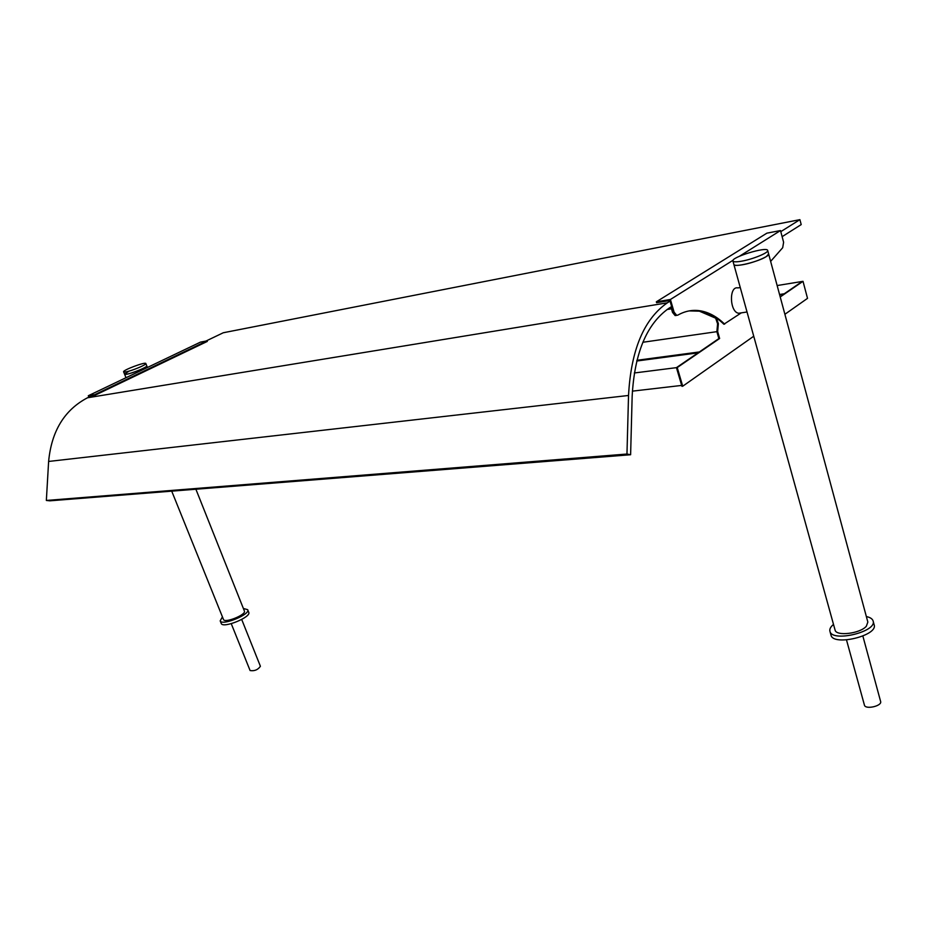 <?xml version="1.0" encoding="UTF-8"?>
<svg xmlns="http://www.w3.org/2000/svg" width="927" height="927" viewBox="0 0 927 927"><rect width="100%" height="100%" fill="white"/><g stroke="black" fill="none" stroke-linecap="round" stroke-linejoin="round"><path stroke-width="1.39" d="M91.53 395.841L87.497 397.776C64.473 409.885 51.506 431.113 48.621 461.449L46.35 500.453L49.838 500.823L630.615 454.74L632.156 396.327C634.474 353.152 646.733 323.801 668.935 308.262L671.646 306.547M670.059 301.124L667.347 302.828C643.929 319.073 630.997 349.954 628.529 395.47L626.965 454.033L46.35 500.453M626.965 454.033L630.615 454.74M782.121 236.663L801.206 224.589L799.908 219.653L223.303 332.747L205.91 341.078M799.908 219.653L780.789 231.657M632.376 391.148L681.669 385.423L676.443 367.648L718.842 338.598L716.884 331.657L718.842 338.598L719.63 338.494L717.66 331.553L718.367 323.674L716.42 318.054L700.14 311.043L689.514 310.835L700.14 311.043C708.506 312.631 716.42 317.022 723.883 324.241L741.31 312.863M733.095 260.232L670.406 299.491L656.339 301.808L656.606 302.712L669.885 300.522L673.315 312.295L675.899 315.447L676.849 315.342L675.899 315.447L673.315 312.295L671.994 307.776L668.935 308.262M670.406 299.491L674.103 312.167L676.687 315.319L677.834 315.122C685.273 310.904 692.967 309.502 700.928 310.916C709.294 312.503 717.208 316.907 724.659 324.126M770.638 261.379L782.701 247.706L783.605 242.248L780.499 230.545L766.884 233.164L656.339 301.808M780.499 230.545L739.456 256.246M835.018 629.885L835.076 630.082C836.2 636.478 860.071 633.639 866.316 626.27L867.846 622.075L768.657 254.056M766.444 256.489L768.634 253.963C770.07 256.142 753.79 262.874 742.515 264.751C737.324 265.632 734.462 265.562 733.894 264.543C734.08 267.729 758.946 261.611 766.444 256.489M741.53 261.194C752.817 259.293 769.109 252.561 767.683 250.417C766.965 246.258 730.673 257.37 732.921 261.02C733.477 262.028 736.351 262.086 741.53 261.194M733.871 264.45L835.076 630.082M873.141 621.113L874.103 624.682C878.611 635.54 833.257 646.501 831.009 635.192L830.928 634.925M866.363 616.559C870.129 617.359 872.365 618.796 873.072 620.858C877.568 631.658 832.191 642.643 829.955 631.391C829.341 629.213 830.522 626.884 833.512 624.404M740.256 287.532L737.915 287.915C728.784 285.748 729.607 312.283 738.703 313.256L741.229 312.874M195.898 489.236L244.38 610.997C246.675 614.566 224.728 623.523 223.488 619.503L223.453 619.41M147.416 367.486L146.767 365.841C148.25 367.266 124.925 376.061 124.554 374.16L128.969 371.171M94.96 395.284L94.716 394.682L88.297 395.736L200.499 342.109L207.092 340.846L207.312 341.414L94.96 395.284L88.899 396.281L89.177 396.976M88.297 395.736L88.865 397.127M94.716 394.682L207.092 340.846M125.829 371.889L123.627 371.854C122.213 370.36 145.423 361.623 145.829 363.488C147.057 364.52 131.808 370.927 125.829 371.889M145.84 363.535L146.744 365.794C147.972 366.849 132.746 373.257 126.767 374.207L124.542 374.126M221.194 623.361L221.24 623.477C222.886 628.796 251.762 617 248.714 612.283L247.729 609.792M222.434 616.884L220.186 620.87C221.82 626.154 250.719 614.358 247.683 609.676L243.372 608.471M642.851 342.272L716.884 331.657L717.591 323.79L716.884 331.657L717.66 331.553M636.93 360.29L699.34 351.959M719.63 338.494L677.231 367.555L682.712 386.223L753.744 336.223M784.891 314.288L807.521 298.355L803.014 281.321L780.221 296.953M689.12 310.904L699.364 311.159L715.644 318.181L717.591 323.79L718.367 323.674M667.069 309.502L671.472 308.807L672.527 312.411L675.123 315.562L676.061 315.47M779.561 294.508L784.3 293.755L802.261 281.449L780.128 296.605M634.323 372.978L676.443 367.648L681.924 386.304L682.712 386.223M636.745 361.02L698.019 352.863L677.231 367.555M777.15 285.551L803.014 281.321M862.875 636.073L880.604 701.415C882.423 705.945 865.447 709.862 864.439 705.169L864.404 705.053M241.704 619.468L260.406 666.281C257.938 669.815 254.496 671.241 250.093 670.545L250.07 670.499M628.529 395.47L48.621 461.449M667.347 302.828L87.497 397.776M674.103 312.167L672.527 312.411M715.644 318.181L716.42 318.054M676.687 315.319L675.123 315.562M700.928 310.916L699.364 311.159M732.921 261.02L733.894 264.543M767.707 250.51L768.634 253.963M831.009 635.192L829.955 631.391M747.035 311.993L738.703 313.256M223.488 619.503L171.727 491.148M125.991 377.729L123.627 371.854M221.24 623.477L220.186 620.87M864.439 705.169L846.502 639.931M250.093 670.545L231.252 623.674"/></g></svg>
